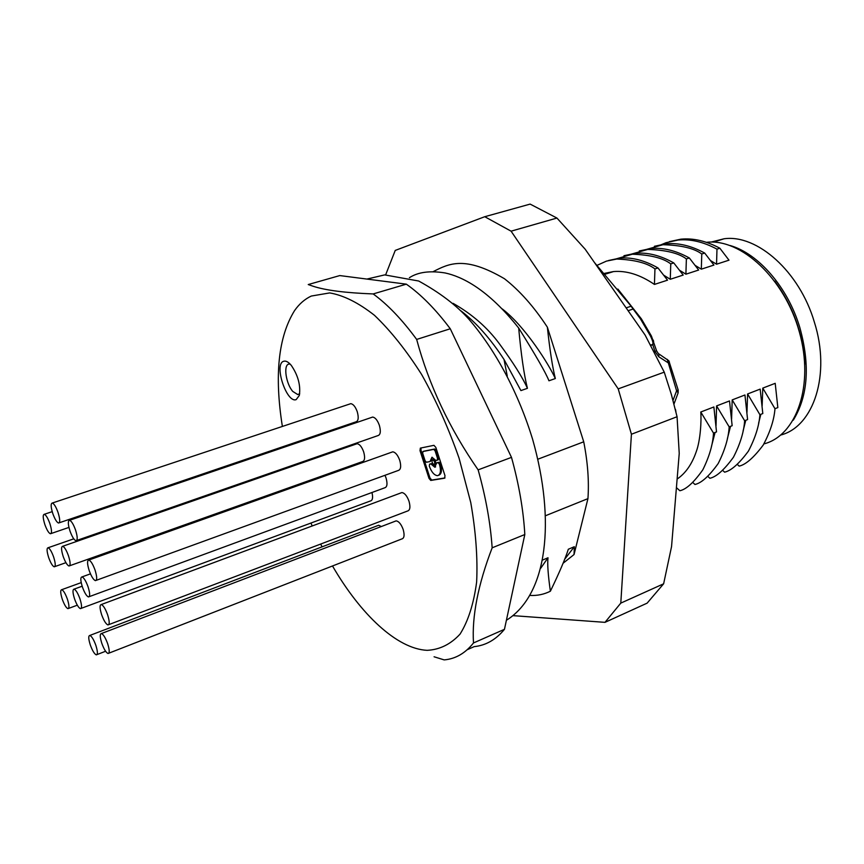 <?xml version="1.0" encoding="UTF-8"?>
<svg xmlns="http://www.w3.org/2000/svg" width="864" height="864" viewBox="0 0 864 864"><rect width="100%" height="100%" fill="white"/><g stroke="black" fill="none" stroke-linecap="round" stroke-linejoin="round"><path stroke-width="1.3" d="M780.829 435.002C813.629 426.578 831.038 374.447 814.352 322.099C799.556 271.512 757.048 234.068 724.054 238.777L711.104 242.082M730.156 245.527C758.441 253.584 787.806 287.28 799.794 327.424C810.238 365.116 808.067 396.036 793.282 420.185M804.794 364.316C803.012 333.601 792.99 305.878 774.727 281.124M604.422 273.38L613.516 271.566C626.584 270.464 640.224 274.752 654.426 284.429L654.955 268.931C647.395 263.056 634.651 259.762 616.734 259.049L606.496 261.101L597.078 265.324M654.955 268.931L658.001 267.959C644.63 260.334 631.876 257.062 619.747 258.12L608.45 260.518M658.001 267.959L667.537 280.163L654.426 284.429M663.66 275.152L670.27 279.277L670.766 263.887C663.185 258.066 650.376 254.848 632.34 254.21L614.866 259.254M670.766 263.887L673.769 262.926C660.355 255.398 647.536 252.191 635.31 253.303L623.97 255.712M673.769 262.926L683.197 275.065L670.27 279.277M679.493 270.238L685.897 274.19L686.372 258.908L689.332 257.969L698.663 270.032L685.897 274.19M686.362 258.908C678.769 253.152 665.896 249.998 647.752 249.437L630.288 254.437M689.342 257.969C675.875 250.528 662.99 247.385 650.678 248.53L639.284 250.97M695.099 265.378L701.32 269.168L701.773 253.994C694.159 248.292 681.221 245.203 662.969 244.717L645.527 249.696M701.773 253.994L704.7 253.066C691.189 245.711 678.24 242.633 665.863 243.832L654.415 246.294M704.7 253.066L713.923 265.075L701.32 269.168M716.548 264.211L716.98 249.145L719.863 248.227L728.989 260.172L716.548 264.211L710.51 260.572M660.528 245.009L666.004 242.708L677.992 240.052C690.422 238.842 703.415 241.866 716.98 249.145M669.384 241.65L680.843 239.177C693.306 237.946 706.32 240.97 719.863 248.227M762.782 388.109L775.202 383.324L777.838 407.581L774.976 408.715L762.782 388.109L762.145 405.767M737.316 464.432L739.163 466.128C745.794 464.627 753.818 457.596 763.236 445.036C770.213 431.892 774.133 419.785 774.976 408.715M760.838 414.331L758.624 423.155M747.587 393.962L760.169 389.113L762.804 413.543L759.91 414.698L747.587 393.962L746.982 412.333M722.671 470.394L724.615 472.165C731.192 470.696 739.13 463.676 748.418 451.116C755.298 437.94 759.121 425.801 759.91 414.698M745.783 420.293L743.105 430.866M732.197 399.902L744.941 394.988L747.587 419.58L744.638 420.746L732.197 399.902L731.603 419.029M707.843 476.42L709.884 478.278C716.407 476.842 724.248 469.843 733.417 457.272C740.178 444.085 743.915 431.903 744.638 420.746M730.534 426.341L727.391 438.61M716.591 405.918L729.508 400.939L732.154 425.704L729.173 426.881L716.591 405.918L716.029 425.855M692.82 482.533L694.969 484.477C701.428 483.062 709.182 476.075 718.211 463.504C724.864 450.295 728.514 438.091 729.173 426.881M715.09 432.464L711.472 446.386M700.78 412.009L713.869 406.966L716.515 431.903L713.502 433.102L700.78 412.009C701.525 420.466 700.466 440.435 696.233 451.732C691.913 464.26 685.541 473.364 677.117 479.066M676.415 487.631L679.86 490.741C686.264 489.37 693.911 482.404 702.81 469.822C709.344 456.592 712.908 444.355 713.502 433.102M675.454 409.86L675.292 409.19M653.195 340.038L653.638 341.453L652.817 344.725L650.538 344.952M651.467 336.118L650.527 336.15C652.784 340.859 653.476 343.559 652.612 344.228M667.256 359.338L676.598 390.787L673.024 400.432M669.373 361.843L667.786 362.567L658.789 356.767L654.923 351.454L652.817 344.725L650.797 345.427M678.175 389.988L676.598 390.787L678.132 392.839L678.197 390.053L668.833 360.752L658.876 353.927L658.789 356.767M594.464 262.537L631.163 306.202L640.472 318.913L624.251 297.043M513.054 615.643L604.984 622.35L620.795 603.115L631.422 434.246L618.214 388.876L511.088 231.174L484.758 216.713L395.237 250.42L385.657 274.828M537.862 459.205L583.729 441.806L547.366 327.175C533.909 306.655 519.588 290.509 504.414 278.705C464.94 255.625 449.172 263.423 433.166 271.652M583.729 441.806C587.747 462.251 589.151 481.194 587.941 498.636L574.052 554.537L574.322 546.718L568.318 549.245C565.272 558.814 559.289 572.8 550.379 591.214C548.068 574.97 547.279 563.814 548.014 557.766L542.581 560.056M563.036 563.296L574.052 554.537M406.328 284.159L339.79 275.573L308.243 284.548L312.995 286.2C325.393 290.315 345.46 292.885 373.183 293.933L406.328 284.159C421.081 294.516 435.726 309.388 450.274 328.774L511.488 457.369C518.994 484.423 523.433 510.149 524.815 534.524L492.156 547.819C478.04 584.669 471.82 616.388 473.494 642.956C465.318 653.249 455.555 658.897 444.182 659.902L434.084 656.78M467.251 649.706L474.196 646.628C485.86 645.44 495.947 639.673 504.457 629.316L524.815 534.524M282.377 426.449C274.266 375.376 278.327 336.755 294.581 310.576C299.236 303.923 304.808 299.084 311.299 296.05L329.702 292.918C343.624 295.304 358.549 302.789 374.501 315.338C390.679 330.793 406.393 350.514 421.643 374.512C436.147 400.464 448.621 428.339 459.065 458.147L470.761 502.556C475.826 531.598 477.781 558.09 476.636 582.023C473.731 603.763 468.212 621.13 460.058 634.1C450.673 644.285 439.7 649.696 427.14 650.333C396.965 648.907 360.601 614.39 332.5 565.974M322.078 546.847L320.674 544.05M312.206 525.971L310.943 523.055M296.957 485.935L296.654 485.017M296.19 399.6C286.632 403.564 273.629 364.133 283.586 361.292C285.833 360.547 288.403 361.919 291.308 365.418C298.091 375.419 300.769 385.409 299.354 395.388L296.19 399.6M337.856 449.561L338.429 450.22M343.397 426.114L343.57 426.978M349.704 404.039L350.784 403.672C353.268 404.06 355.428 406.739 357.253 411.718C358.884 417.776 358.387 421.178 355.763 421.913L59.227 522.796M371.466 417.474L372.632 417.074C375.246 417.474 377.492 420.239 379.372 425.347C381.024 431.492 380.484 434.938 377.752 435.672L76.702 540.464M391.511 452.272L392.742 451.829C395.464 452.25 397.796 455.08 399.74 460.339C401.382 466.409 400.82 469.811 398.077 470.534L96.196 580.349M400.637 493.02L401.879 492.566C404.644 492.988 407.02 495.871 408.996 501.206C410.594 507.092 410.065 510.386 407.398 511.078L108.745 624.64M394.956 521.327L396.133 520.873C398.844 521.305 401.188 524.178 403.175 529.481C404.73 535.162 404.244 538.326 401.728 538.985L108.799 653.195M377.6 525.668L378.691 525.247L381.316 526.543M371.974 492.502C373.151 497.653 372.6 500.483 370.332 501.001L81.119 608.386M356.044 444.085L357.113 443.707C359.618 444.107 361.8 446.818 363.658 451.84C365.256 457.704 364.781 460.987 362.243 461.678L69.66 565.758M384.977 475.297L386.068 478.03C387.666 483.894 387.169 487.166 384.577 487.858L89.208 596.668M433.955 445.327L420.347 448.114L420.001 450.608L428.998 478.354L430.758 480.438L444.604 478.202L444.992 475.708L435.834 447.412L433.955 445.327M504.457 629.316L473.494 642.956M492.156 547.819C490.482 523.238 485.816 497.254 478.138 469.865L511.488 457.369M450.274 328.774L416.664 339.433C428.911 384.944 449.41 428.425 478.138 469.865M416.664 339.433C402.203 319.712 387.72 304.538 373.183 293.933M299.7 393.703L297.734 394.556L292.777 391.424C286.124 384.037 283.219 365.526 288.576 364.144L290.077 364.025M62.284 599.249C64.292 604.724 66.172 607.867 67.921 608.656C69.433 608.332 69.26 605.146 67.37 599.108C65.351 593.611 63.472 590.468 61.733 589.691C60.221 590.036 60.404 593.222 62.284 599.249M53.622 556.978C55.555 563.177 55.739 566.46 54.194 566.816C52.488 566.06 50.652 562.982 48.686 557.604C46.753 551.416 46.559 548.132 48.114 547.744C49.81 548.489 51.646 551.567 53.622 556.978M44.863 524.556C42.876 518.141 42.692 514.717 44.312 514.296C46.03 515.03 47.876 518.108 49.853 523.519C51.84 529.956 52.024 533.38 50.404 533.768C48.676 533.023 46.829 529.945 44.863 524.556M58.039 512.438C60.08 519.091 60.242 522.623 58.514 523.033C56.722 522.266 54.821 519.124 52.823 513.626C50.771 506.995 50.609 503.464 52.337 503.021C54.119 503.777 56.03 506.92 58.039 512.438M69.984 531.004C72.058 536.684 74.034 539.924 75.935 540.724C77.749 540.335 77.62 536.76 75.546 530.01C73.462 524.308 71.485 521.068 69.595 520.279C67.781 520.7 67.91 524.275 69.984 531.004M95.062 570.089C97.103 576.763 97.222 580.284 95.386 580.64C93.398 579.787 91.336 576.439 89.197 570.596C87.145 563.944 87.037 560.423 88.862 560.034C90.85 560.866 92.912 564.224 95.062 570.089M101.639 614.725C103.82 620.644 105.916 624.056 107.935 624.942C109.717 624.629 109.609 621.238 107.611 614.768C105.43 608.818 103.334 605.405 101.315 604.53C99.544 604.876 99.652 608.278 101.639 614.725M101.812 643.324C103.972 649.21 106.045 652.601 108.032 653.486C109.717 653.195 109.588 649.933 107.665 643.712C105.484 637.805 103.41 634.414 101.434 633.539C99.76 633.863 99.878 637.124 101.812 643.324M95.85 645.354C97.74 651.402 97.88 654.577 96.293 654.869C94.403 654.005 92.405 650.7 90.299 644.954C88.409 638.928 88.258 635.753 89.845 635.44C91.724 636.282 93.733 639.587 95.85 645.354M79.952 598.828C77.879 593.179 75.924 589.95 74.099 589.14C72.479 589.496 72.641 592.769 74.574 598.968C76.637 604.595 78.581 607.824 80.417 608.645C82.037 608.321 81.875 605.048 79.952 598.828M63.191 556.481C61.204 550.076 61.042 546.674 62.716 546.275C64.519 547.052 66.442 550.238 68.483 555.811C70.47 562.237 70.621 565.639 68.958 566.006C67.144 565.207 65.221 562.032 63.191 556.481M88.052 586.786C90.04 593.222 90.169 596.603 88.452 596.948C86.54 596.106 84.532 592.823 82.436 587.077C80.449 580.662 80.309 577.271 82.026 576.904C83.938 577.735 85.936 581.018 88.052 586.786M409.396 277.711C418.014 272.074 429.926 270.486 445.111 272.959C461.57 276.48 487.609 288.738 518.692 328.061C521.1 354.65 524.016 374.738 527.429 388.314L520.916 390.593L504.025 359.489L507.265 376.088M461.16 310.997C476.302 322.747 490.59 338.904 504.025 359.489M527.429 388.314C522.752 377.784 513.443 362.999 499.511 343.948C487.426 327.553 471.949 314.021 453.06 303.34M547.366 327.175C549.774 349.726 552.42 366.854 555.325 378.551L548.953 380.786C545.918 373.01 535.82 355.439 518.692 328.061M555.314 378.562C549.104 364.63 525.204 326.473 502.308 308.966M545.638 515.678L587.941 498.636M540.767 568.177L548.014 557.766M530.021 595.436C537.289 595.804 544.072 594.389 550.379 591.214M564.602 559.343L574.322 546.718M604.984 622.35L647.125 603.148L663.628 583.805L671.544 546.642L679.234 453.449L677.063 416.729L671.339 394.384L664.243 372.157L645.106 335.048L585.144 249.178L556.934 218.052L530.14 204.098L484.758 216.713M663.628 583.805L620.795 603.115M677.063 416.729L631.422 434.246M664.243 372.157L618.214 388.876M556.934 218.052L511.088 231.174M435.121 450.932L436.126 450.565L434.797 448.999L433.782 449.356L435.121 450.932L437.519 458.341L437.227 460.231L435.866 460.48L431.978 457.229L430.499 460.458L431.492 460.091L432.13 457.24M433.782 449.356L422.96 451.516L422.701 453.384L425.066 460.685L426.373 462.251L430.056 461.57L430.499 460.458M429.57 464.195L429.3 466.096C431.449 471.982 434.138 475.178 437.346 475.654L437.724 475.621C440.629 474.466 441.202 470.686 439.43 464.26L438.08 462.64L436.72 462.877L434.797 467.208L430.898 463.957L429.57 464.195L430.445 463.871M432.572 459.734C431.536 461.549 432.043 463.212 434.084 464.713L434.182 464.702C435.218 462.899 434.722 461.236 432.67 459.724L432.572 459.734M421.016 447.984L420.995 450.252L429.991 477.986L431.752 480.071L445.003 477.922M435.186 464.335C436.223 462.532 435.726 460.868 433.674 459.356L433.307 459.497M431.903 464.789L432.896 464.422L431.903 463.59L430.564 463.828M432.896 464.422L435.64 466.841M438.642 475.265L438.718 475.254C441.634 474.098 442.206 470.308 440.435 463.892L439.085 462.272L437.594 462.564M434.797 448.999L423.857 451.192M436.126 450.565L438.523 457.974L438.232 459.864L437.54 459.994M430.358 461.333L431.492 460.091M440.435 463.892L439.43 464.26M763.906 443.902C796.619 435.629 814.46 385.171 799.308 331.787C784.534 278.338 740.826 238.108 706.428 242.32L706.428 242.32M666.004 242.708L665.863 243.832L662.969 244.717M674.017 404.179L673.38 401.76M650.527 336.15L640.472 318.913M656.543 350.752L654.923 351.454M658.325 353.549L656.554 350.795L651.413 336.01L641.38 318.848L617.857 289.051M626.13 307.876L631.174 306.202M628.106 310.705L633.269 308.988M431.827 480.06L430.834 480.438M431.827 463.59L430.834 463.957M439.02 462.283L438.005 462.65M437.724 462.51L436.72 462.877M434.711 448.999L433.706 449.366M423.965 451.159L422.96 451.516M437.519 458.341L438.523 457.974M428.998 478.354L429.991 477.986M420.001 450.608L420.995 450.252M713.416 242.136L724.054 238.777M616.734 259.049L619.736 258.12M632.34 254.21L635.31 253.292M647.752 249.437L650.678 248.53M677.992 240.052L680.843 239.177M675.583 409.72L675.94 411.847M678.132 392.839L674.266 403.315M299.279 394.06L297.734 394.556M68.558 608.418L77.317 605.189M54.832 566.6L65.934 562.669M44.312 514.296L52.196 511.65M97.006 654.588L105.602 651.251M74.099 589.14L82.145 586.213M62.716 546.275L357.113 443.707M431.903 463.59L430.898 463.957M439.085 462.272L438.08 462.64M431.752 480.071L430.758 480.438M52.337 503.021L350.784 403.672M507.049 619.877C547.549 593.935 555.725 520.992 532.656 439.441C518.702 393.725 495.86 350.406 468.925 319.259C456.581 305.402 439.841 292.658 418.694 281.016L384.685 274.892L366.898 279.072M51.062 533.542L68.947 527.418M101.315 604.53L401.879 492.566M88.862 560.034L392.742 451.829M435.532 466.938L434.797 467.208M69.595 520.279L372.632 417.074M433.674 459.356L432.67 459.724M101.434 633.539L396.133 520.873M89.845 635.44L378.691 525.247M82.026 576.904L90.461 573.858M48.114 547.744L73.775 538.834M61.733 589.691L81.205 582.628M613.516 271.566L605.156 274.201"/></g></svg>
